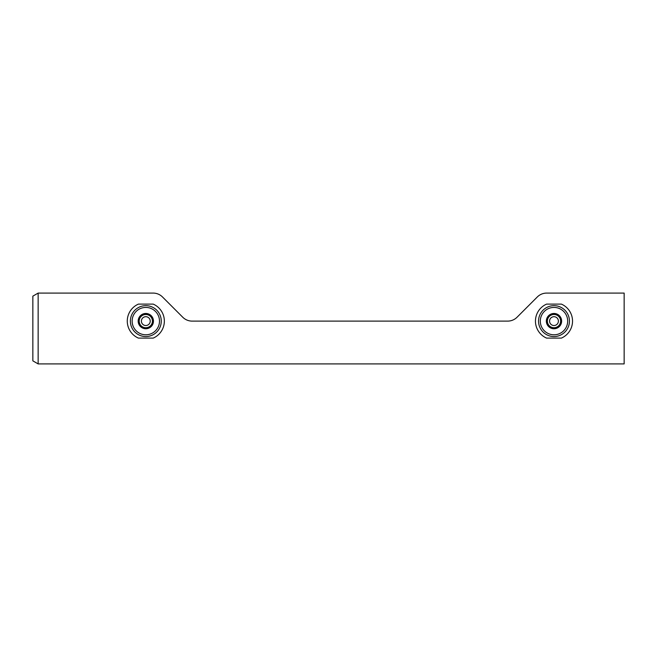 <?xml version="1.0" encoding="UTF-8"?>
<svg xmlns="http://www.w3.org/2000/svg" width="657" height="657" viewBox="0 0 657 657"><rect width="100%" height="100%" fill="white"/><g stroke="black" fill="none" stroke-linecap="round" stroke-linejoin="round"><path stroke-width="0.99" d="M38.147 363.912L624.15 363.912L624.15 293.088L546.673 293.088A13.239 13.239 0 0 0 537.311 296.964L517.051 317.232A13.239 13.239 0 0 1 507.689 321.109L192.115 321.109A13.239 13.239 0 0 1 182.753 317.232L162.493 296.964A13.239 13.239 0 0 0 153.13 293.088L38.147 293.088L38.147 363.912L32.85 360.857L32.85 296.143L38.147 293.088M561.398 338.1A18.536 18.536 0 0 0 561.398 304.117L546.583 304.117A18.536 18.536 0 0 0 546.583 338.1L561.398 338.1M153.221 338.1A18.536 18.536 0 0 0 153.221 304.117L138.405 304.117A18.536 18.536 0 0 0 138.405 338.1L153.221 338.1M145.813 328.755A7.646 7.646 0 0 1 139.194 324.928L145.813 328.755L152.432 324.928A7.646 7.646 0 0 1 145.813 328.755L139.194 324.928A7.646 7.646 0 0 1 139.194 317.29L139.194 324.928L139.194 317.29A7.646 7.646 0 0 1 145.813 313.463L139.194 317.29L145.813 313.463A7.646 7.646 0 0 1 152.432 324.928L152.432 317.29L145.813 313.463L152.432 317.29L152.432 324.928L145.813 328.755M130.373 321.109A15.448 15.448 0 0 1 153.541 307.731A15.448 15.448 0 0 1 153.541 334.487A15.448 15.448 0 0 1 130.373 321.109M142.503 326.841A6.619 6.619 0 0 1 142.503 315.376A6.619 6.619 0 0 1 152.432 321.109A6.619 6.619 0 0 1 142.503 326.841M141.403 321.109A4.41 4.41 0 0 1 148.022 317.29A4.41 4.41 0 0 1 148.022 324.928A4.41 4.41 0 0 1 141.403 321.109M553.991 328.755A7.646 7.646 0 0 1 547.371 324.928L553.991 328.755L560.61 324.928A7.646 7.646 0 0 1 553.991 328.755L547.371 324.928A7.646 7.646 0 0 1 547.371 317.29L547.371 324.928L547.371 317.29A7.646 7.646 0 0 1 553.991 313.463L547.371 317.29L553.991 313.463A7.646 7.646 0 0 1 560.61 324.928L560.61 317.29L553.991 313.463L560.61 317.29L560.61 324.928L553.991 328.755M538.543 321.109A15.448 15.448 0 0 1 561.71 307.731A15.448 15.448 0 0 1 561.71 334.487A15.448 15.448 0 0 1 538.543 321.109M550.681 326.841A6.619 6.619 0 0 1 550.681 315.376A6.619 6.619 0 0 1 560.61 321.109A6.619 6.619 0 0 1 550.681 326.841M549.572 321.109A4.41 4.41 0 0 1 556.192 317.29A4.41 4.41 0 0 1 556.192 324.928A4.41 4.41 0 0 1 549.572 321.109M132.139 321.109A13.682 13.682 0 0 1 152.654 309.258A13.682 13.682 0 0 1 152.654 332.959A13.682 13.682 0 0 1 132.139 321.109M540.309 321.109A13.682 13.682 0 0 1 560.832 309.258A13.682 13.682 0 0 1 560.832 332.959A13.682 13.682 0 0 1 540.309 321.109"/></g></svg>
